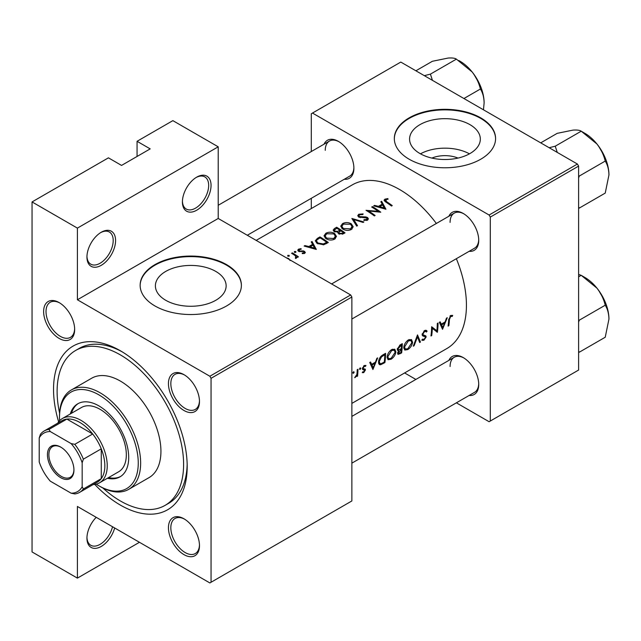 <?xml version="1.0" encoding="UTF-8"?>
<svg xmlns="http://www.w3.org/2000/svg" width="641" height="641" viewBox="0 0 641 641"><rect width="100%" height="100%" fill="white"/><g stroke="black" fill="none" stroke-linecap="round" stroke-linejoin="round"><path stroke-width="0.96" d="M182.413 201.931A20.248 11.69 -60 0 1 196.731 177.132A20.248 11.69 -60 0 1 211.049 185.401A20.248 11.69 -60 0 1 196.731 210.2A20.248 11.69 -60 0 1 182.413 201.931M182.429 201.218A18.565 10.721 120 0 0 186.259 209.054A18.565 10.721 120 0 0 200.561 204.078A18.565 10.721 120 0 0 208.67 185.401A18.565 10.721 120 0 0 204.824 176.9A18.565 10.721 120 0 0 196.122 177.501M86.944 257.049A20.248 11.69 -60 0 1 101.262 232.25A20.248 11.69 -60 0 1 115.58 240.519A20.248 11.69 -60 0 1 101.262 265.318A20.248 11.69 -60 0 1 86.944 257.049M86.96 256.336A18.565 10.721 120 0 0 90.79 264.172A18.565 10.721 120 0 0 105.092 259.196A18.565 10.721 120 0 0 113.201 240.519A18.565 10.721 120 0 0 109.355 232.018A18.565 10.721 120 0 0 100.653 232.619M114.667 527.984A20.248 11.69 -60 0 1 98.698 547.638A20.248 11.69 -60 0 1 86.944 538.16A20.248 11.69 -60 0 1 96.222 517.327M431.882 158.079A22.411 12.94 180 0 1 458.019 158.079M469.965 153.544A35.375 20.424 0 0 0 480.325 139.097A35.375 20.424 0 0 0 458.491 120.228A35.375 20.424 0 0 0 419.935 124.658A35.375 20.424 0 0 0 409.575 139.097A35.375 20.424 0 0 0 431.417 157.966A35.375 20.424 0 0 0 469.965 153.544M469.428 153.84A35.375 20.424 0 0 0 420.472 153.84M480.75 159.216A50.631 29.23 0 0 0 495.581 138.544A50.631 29.23 0 0 0 464.324 111.542A50.631 29.23 0 0 0 409.15 117.88A50.631 29.23 0 0 0 394.319 138.544A50.631 29.23 0 0 0 425.576 165.554A50.631 29.23 0 0 0 480.75 159.216M495.581 138.825A50.631 29.23 0 0 0 464.108 112.039A50.631 29.23 0 0 0 409.15 118.433A50.631 29.23 0 0 0 394.327 138.825M215.777 300.292A35.375 20.424 0 0 0 226.137 285.854A35.375 20.424 0 0 0 204.303 266.985A35.375 20.424 0 0 0 165.755 271.407A35.375 20.424 0 0 0 155.394 285.854A35.375 20.424 0 0 0 177.228 304.715A35.375 20.424 0 0 0 215.777 300.292M226.569 305.965A50.631 29.23 0 0 0 241.393 285.301A50.631 29.23 0 0 0 210.144 258.291A50.631 29.23 0 0 0 154.962 264.629A50.631 29.23 0 0 0 140.139 285.301A50.631 29.23 0 0 0 171.387 312.303A50.631 29.23 0 0 0 226.569 305.965M241.393 285.574A50.631 29.23 0 0 0 209.919 258.796A50.631 29.23 0 0 0 154.962 265.182A50.631 29.23 0 0 0 140.139 285.574M43.628 311.55A21.938 12.668 60 0 1 59.14 302.592A21.938 12.668 60 0 1 74.652 329.466A21.938 12.668 60 0 1 59.14 338.424A21.938 12.668 60 0 1 43.628 311.55M59.749 302.961A20.256 11.69 -120 0 0 50.206 302.28A20.256 11.69 -120 0 0 46.016 311.55A20.256 11.69 -120 0 0 54.854 331.934A20.256 11.69 -120 0 0 70.462 337.358A20.256 11.69 -120 0 0 74.644 328.753M168.447 383.614A21.938 12.668 60 0 1 183.967 374.656A21.938 12.668 60 0 1 199.479 401.53A21.938 12.668 60 0 1 183.967 410.488A21.938 12.668 60 0 1 168.447 383.614M184.576 375.025A20.256 11.69 -120 0 0 175.033 374.344A20.256 11.69 -120 0 0 170.835 383.614A20.256 11.69 -120 0 0 179.68 403.998A20.256 11.69 -120 0 0 195.281 409.423A20.256 11.69 -120 0 0 199.463 400.817M168.447 527.751A21.938 12.668 60 0 1 183.967 518.793A21.938 12.668 60 0 1 199.479 545.667A21.938 12.668 60 0 1 183.967 554.625A21.938 12.668 60 0 1 168.447 527.751M184.576 519.162A20.256 11.69 -120 0 0 175.033 518.481A20.256 11.69 -120 0 0 170.835 527.751A20.256 11.69 -120 0 0 179.68 548.135A20.256 11.69 -120 0 0 195.281 553.56A20.256 11.69 -120 0 0 199.463 544.954M448.868 360.386A21.938 12.668 60 0 1 463.211 357.574A21.938 12.668 60 0 1 478.723 384.448A21.938 12.668 60 0 1 469.116 395.465M463.82 357.942A20.256 11.69 -120 0 0 454.277 357.261A20.256 11.69 -120 0 0 450.086 366.532M448.868 216.249A21.938 12.668 60 0 1 463.211 213.437A21.938 12.668 60 0 1 478.723 240.311A21.938 12.668 60 0 1 469.116 251.328M463.82 213.806A20.256 11.69 -120 0 0 454.277 213.124A20.256 11.69 -120 0 0 450.086 222.395M324.042 144.185A21.938 12.668 60 0 1 338.384 141.373A21.938 12.668 60 0 1 353.896 168.246A21.938 12.668 60 0 1 344.289 179.264M338.993 141.741A20.256 11.69 -120 0 0 329.45 141.06A20.256 11.69 -120 0 0 325.259 150.331M58.627 421.842A94.507 54.565 60 0 1 53.532 389.335A94.507 54.565 60 0 1 120.356 350.755A94.507 54.565 60 0 1 187.188 466.504A94.507 54.565 60 0 1 94.756 484.42M122.175 351.829A89.444 51.641 -120 0 0 79.22 348.392L75.638 350.459A89.444 51.641 -120 0 0 59.589 413.084M442.53 329.314L447.274 317.712L446.457 318.176L445.086 321.95L441.296 324.13L440.167 321.814L439.349 322.287L442.53 329.314M421.81 340.083L423.837 340.315L426.153 337.022L425.824 335.908L423.148 334.826L422.892 334.081L424.582 331.533L425.792 331.461L426.369 332.054L427.09 331.165L426.361 330.371L424.606 330.556L422.147 334.498L422.884 335.996L425.031 336.669L422.187 335.027L424.975 336.637L425.4 337.495L424.046 339.345L422.547 339.129L421.81 340.083L422.219 340.451M422.163 334.306L423.453 335.051L422.163 334.257M422.98 339.474L422.547 339.129M407.748 349.609C410.48 347.799 412.099 345.355 412.588 342.278L411.49 339.57L408.389 339.914C405.737 341.765 404.207 344.257 403.798 347.398L404.735 350.066L407.748 349.609L406.907 349.121M391.042 359.256C393.774 357.446 395.385 355.002 395.882 351.925L394.784 349.217L391.683 349.561C389.031 351.412 387.501 353.904 387.092 357.045L388.029 359.713L391.042 359.256L390.201 358.768M353.479 373.302L354.193 372.109L353.512 371.716L352.798 372.918L353.479 373.302M354.193 372.109L353.512 371.716L354.193 372.109M357.566 376.099A94.507 54.565 -120 0 0 357.958 369.272L357.205 369.705A94.507 54.565 60 0 1 357.141 372.036L356.869 374.456L354.689 377.661L356.909 375.546A94.507 54.565 60 0 1 356.821 376.531L357.566 376.099L356.893 375.714M362.253 372.605L363.719 372.653L365.426 370.009L365.218 369.128L363.335 368.631L363.159 368.094L364.264 366.356L365.458 366.388L365.971 365.458L364.248 365.522L362.405 368.559L362.638 369.464L364.673 370.474L363.8 371.836L362.806 371.74L362.405 372.701M362.453 369.072L364.513 369.977M364.112 365.602L365.458 366.388M363.391 368.671L362.453 368.126L363.391 368.671M448.844 325.668A94.507 54.565 -120 0 0 449.413 319.579L450.663 316.478L452.258 316.398L452.714 315.412L450.727 315.476L448.668 319.915A94.507 54.565 60 0 1 448.099 326.101L448.844 325.668L448.203 325.291M372.918 369.504L377.661 357.894L376.844 358.367L375.474 362.141L371.684 364.32L370.554 362.005L369.737 362.477L372.918 369.504M360.114 369.472L360.835 368.279L360.154 367.886L359.441 369.08L360.114 369.472M360.835 368.279L360.154 367.886L360.835 368.279M385.586 353.319L382.998 354.818C380.345 356.412 378.855 358.76 378.535 361.869L379.376 364.625L380.618 364.761L384.912 362.582A94.507 54.565 -120 0 0 385.586 353.319M401.619 352.935A94.507 54.565 -120 0 0 402.292 343.68L400.032 344.978L397.284 349.209L397.805 350.595L398.742 350.659L397.604 353.167L398.005 354.401L401.619 352.935L400.881 352.51M420.464 342.054L417.499 334.898L413.293 346.196L414.094 345.731L417.499 336.878L419.663 342.518L420.464 342.054L419.262 341.357M438.067 323.024L437.314 323.457A94.507 54.565 60 0 1 436.874 330.78L431.641 326.734A94.507 54.565 60 0 1 430.96 335.988L431.713 335.555A94.507 54.565 -120 0 0 432.33 328.328L437.386 332.278A94.507 54.565 -120 0 0 438.067 323.024M351.869 403.389L446.857 348.544A94.507 54.565 -120 0 0 466.432 305.284A94.507 54.565 -120 0 0 456.352 258.7M436.361 223.469A94.507 54.565 -120 0 0 352.35 184.848L256.168 240.383M385.93 209.238L381.651 201.29L380.834 201.763L382.236 204.159L378.454 206.346L374.536 205.392L373.727 205.865L385.93 209.238M366.884 218.02L366.716 219.486L364.016 219.655L363.848 220.416L367.493 220.175L368.407 218.861L367.597 217.555L365.859 216.938L359.401 216.594L358.856 215.777L359.617 214.767L362.846 214.575L363.127 213.902L358.76 214.254L357.742 215.664L358.639 217.019L366.884 218.02L367.293 220.272M351.396 229.462L353.191 226.77L351.308 223.821C348.384 222.235 345.467 222.163 342.55 223.613L340.724 226.169L342.566 228.917C345.499 230.656 348.448 230.832 351.396 229.462M334.69 239.109L336.477 236.417L334.594 233.468C331.677 231.882 328.761 231.81 325.836 233.26L324.017 235.816L325.852 238.564C328.793 240.303 331.734 240.479 334.69 239.109M316.317 249.429L312.039 241.481L311.222 241.953L312.624 244.349L308.842 246.537L304.924 245.583L304.114 246.056L316.317 249.429M295.813 252.37L295.813 251.544L294.419 251.52L294.419 252.346L295.813 252.37L295.813 251.544L295.813 252.37M294.419 251.52L294.419 252.346L294.419 251.52M289.171 256.208L289.171 255.374L287.777 255.358L287.777 256.176L289.171 256.208L289.171 255.374L289.171 256.208M287.777 255.358L287.777 256.176L287.777 255.358M290.053 260.518L288.73 258.587L286.247 257.746M298.434 256.833A94.507 54.565 -120 0 0 292.328 252.858L291.583 253.291A94.507 54.565 60 0 1 293.634 254.549L295.597 255.991L295.445 258.427L296.302 258.195L296.791 256.632A94.507 54.565 60 0 1 297.688 257.265L298.434 256.833M296.903 257.241L296.791 257.714M296.078 256.937L295.693 258.395M299.203 251.593L299.299 249.589L301.15 249.285L301.086 248.652L298.514 249.165L297.745 250.198L298.49 251.272L303.169 251.544L303.93 251.801L303.962 252.818L302.264 252.987L302.28 253.636L304.707 253.347L305.364 252.426L303.433 250.879L299.996 251.072L298.826 250.246L298.826 251.456M303.93 251.801L303.962 253.604M319.963 236.906L317.375 238.396L315.276 240.784L317.183 243.436L323.681 244.782L328.312 242.506A94.507 54.565 -120 0 0 319.963 236.906L319.963 237.915M337.855 232.907L337.855 232.042L338.672 233.829L343.392 233.797L345.026 232.859A94.507 54.565 -120 0 0 336.669 227.259L334.41 228.565L333.152 230.151L334.113 231.569L337.855 232.042L337.767 232.483M363.872 221.978L351.877 218.477L356.7 226.121L357.502 225.656L353.704 219.534L363.07 222.443L363.872 221.978M372.437 206.602L371.692 207.035A94.507 54.565 60 0 1 378.246 211.338L366.011 210.312A94.507 54.565 60 0 1 374.368 215.921L375.113 215.488A94.507 54.565 -120 0 0 368.543 210.977L380.794 212.211A94.507 54.565 -120 0 0 372.437 206.602L372.437 207.492M392.252 205.593A94.507 54.565 -120 0 0 386.691 201.731L385.698 199.712L388.061 199.239L387.861 198.59L384.88 199.167L384.039 200.272L385.858 202.107A94.507 54.565 60 0 1 391.499 206.025L392.252 205.593M385.257 201.707L385.698 199.712M139.45 542.294L77.401 578.118L32.05 551.941L32.05 201.931L108.425 157.838L121.55 165.418L150.194 148.88L137.062 141.3L137.062 156.46M211.057 582.252L351.869 500.95L351.869 297.015L211.057 378.31L211.057 582.252L209.863 582.941L77.401 506.462L77.401 578.118M456.376 402.82L489.107 421.722L578.607 370.049L578.607 166.107L490.301 217.091L489.107 215.023L577.413 164.04L400.793 62.073L311.294 113.745L311.294 151.54M489.107 215.023L312.488 113.056M311.294 208.557L311.294 198.309M415.865 379.44L404.607 372.934M490.301 421.033L490.301 217.091M577.413 164.04L578.607 166.107M351.869 463.155L474.532 392.34A20.256 11.69 -120 0 0 478.715 383.735M247.298 235.263L349.706 176.139A20.256 11.69 -120 0 0 353.888 167.533M351.869 319.018L474.532 248.203A20.256 11.69 -120 0 0 478.715 239.598M211.057 378.31L209.863 376.243L77.401 299.772L77.401 228.116L32.05 201.931M209.863 376.243L350.675 294.948L218.212 218.469L77.401 299.772M137.062 141.3L172.87 120.636L218.212 146.813L218.212 218.469M350.675 294.948L351.869 297.015M102.816 487.961A89.444 51.641 -120 0 0 120.356 500.95A89.444 51.641 -120 0 0 165.082 505.38L168.663 503.313A89.444 51.641 -120 0 0 187.164 464.396M77.401 228.116L218.212 146.813M86.96 537.446A18.565 10.721 120 0 0 90.79 545.275A18.565 10.721 120 0 0 112.536 526.75M288.73 259.18L288.73 258.587M292.328 253.74L292.328 252.858M298.514 251.288L298.514 249.165M301.086 249.285L301.086 248.652M299.996 251.737L299.996 251.072M301.55 251.649L301.55 250.935M303.433 251.593L303.433 250.879M304.651 253.371L304.651 251.344M304.924 246.24L304.924 245.583M308.842 247.218L308.842 246.537M312.624 245.399L312.624 244.349M312.039 243.332L312.039 241.481M314.755 248.203L310.092 246.865L313.08 245.142L314.755 248.932M310.092 247.554L310.092 246.865M320.067 237.851A94.507 54.565 60 0 1 326.71 242.306L323.32 243.957L317.928 243.003L316.478 241L316.934 239.918L320.067 237.851M326.71 243.436L326.71 242.306M323.32 244.854L323.32 243.957M317.928 243.892L317.928 243.003M334.594 234.526L334.594 233.468M325.836 234.422L325.836 233.26M333.793 238.5L326.606 238.131L325.131 235.952L326.726 233.757L333.849 233.901L335.331 236.209L333.793 238.5L333.793 239.542M326.606 239.013L326.606 238.131M336.669 228.268L336.669 227.259M334.41 229.871L334.41 228.565M343.416 232.659L342.398 233.252L339.401 233.388L338.857 232.499L340.74 230.776A94.507 54.565 60 0 1 343.416 232.659L343.416 233.789M342.398 234.285L342.398 233.252M339.401 234.229L339.401 233.388M339.882 230.199L337.727 231.321L334.866 231.137L334.306 230.263L336.773 228.212A94.507 54.565 60 0 1 339.882 230.199L339.882 231.281M337.727 232.074L337.727 231.321M334.866 231.938L334.866 231.137M351.308 224.879L351.308 223.821M342.55 224.775L342.55 223.613M350.499 228.853L343.312 228.484L341.837 226.305L343.432 224.11L350.555 224.254L352.037 226.561L350.499 228.853L350.499 229.895M343.312 229.366L343.312 228.484M353.704 221.225L353.704 219.534M358.76 217.091L358.76 214.254M359.401 217.371L359.401 216.594M360.514 217.62L360.514 216.946M365.859 217.628L365.859 216.938M367.597 220.103L367.597 217.555M364.016 220.448L364.016 219.655M366.716 220.48L366.716 219.486M368.543 211.883L368.543 210.977M378.246 211.979L378.246 211.338M374.536 206.049L374.536 205.392M378.454 207.027L378.454 206.346M382.236 205.208L382.236 204.159M381.651 203.141L381.651 201.29M384.368 208.013L379.704 206.674L382.693 204.952L384.368 208.742M379.704 207.364L379.704 206.674M384.88 201.434L384.88 199.167M387.861 199.255L387.861 198.59M450.695 315.492L452.258 316.398M450.286 315.765L451.208 316.293M449.958 316.069L450.663 316.478M370.242 363.495L371.684 364.32M373.19 367.71L372.02 365.05L375.009 363.327L373.19 367.71L371.844 366.932M370.602 364.232L372.02 365.05M374.208 362.87L375.009 363.327M362.63 372.02L363.719 372.653M362.405 368.767L364.336 369.881M364.104 365.61L365.258 366.275M363.631 365.987L364.264 366.356M362.55 367.742L363.159 368.094M362.429 368.279L365.426 370.009M354.89 377.261L355.314 377.509M384.175 362.149L384.912 362.582M378.671 363.631L380.618 364.761M384.816 354.729A94.507 54.565 60 0 1 384.28 362.093L381.155 363.655L379.961 363.583L379.288 361.436L381.459 356.909L384.816 354.729L383.983 354.249M378.631 361.059L379.288 361.436M380.786 356.516L381.459 356.909M395.096 351.476L395.882 351.925M391.122 358.351L388.598 358.712L387.845 356.612L391.691 350.523L394.279 350.226L395.128 352.366L391.122 358.351M387.196 356.236L387.845 356.612M390.914 350.074L391.691 350.523M397.324 349.842L398.742 350.659M400.986 352.446L399.968 353.031L398.349 352.718L401.282 349.521A94.507 54.565 60 0 1 400.986 352.446M398.574 353.415L397.773 352.382M399.976 349.353L400.777 349.818M400.497 349.073L401.282 349.521M401.354 348.576L399.303 349.657L398.39 349.657L398.029 348.776L401.522 345.09A94.507 54.565 60 0 1 401.354 348.576M397.404 348.416L398.029 348.776M399.639 345.235L400.457 345.707M400.689 344.602L401.522 345.09M411.802 341.829L412.588 342.278M407.828 348.712L405.304 349.073L404.551 346.965L408.397 340.876L410.993 340.579L411.834 342.719L407.828 348.712M403.902 346.589L404.551 346.965M407.62 340.427L408.397 340.876M416.954 336.565L417.499 336.878M413.613 345.451L414.094 345.731M425.464 330.227L427.09 331.165M423.853 331.109L424.582 331.533M422.267 333.721L422.892 334.081M422.147 334.714L426.153 337.022M422.315 339.434L423.837 340.315M422.339 335.451L423.925 336.373M433.3 328.713L433.3 329.113M436.545 331.79L437.386 332.278M431.609 327.912L432.33 328.328M431.064 335.187L431.713 335.555M431.625 327.543L436.874 330.78M439.854 323.304L441.296 324.13M442.803 327.519L441.633 324.859L444.622 323.136L442.803 327.519L441.457 326.742M440.215 324.042L441.633 324.859M443.82 322.679L444.622 323.136M107.424 478.258A42.194 24.358 -120 0 0 119.971 476.864A42.194 24.358 -120 0 0 126.437 443.051A42.194 24.358 -120 0 0 98.874 405.873A42.194 24.358 -120 0 0 77.785 403.782A42.194 24.358 -120 0 0 70.294 413.95M108.617 477.569A42.194 24.358 -120 0 0 120.564 476.503M96.198 484.147A55.695 32.154 -120 0 0 98.874 485.798A55.695 32.154 -120 0 0 138.256 463.058A55.695 32.154 -120 0 0 98.874 394.848A55.695 32.154 -120 0 0 59.501 417.587A55.695 32.154 -120 0 0 59.589 420.728M100.068 486.487L98.874 485.798L100.068 486.487A57.378 33.132 60 0 0 128.761 489.323L149.049 477.609A57.378 33.132 -120 0 0 157.846 431.633A57.378 33.132 -120 0 0 120.356 381.066A57.378 33.132 -120 0 0 91.671 378.23L71.383 389.936A57.378 33.132 60 0 1 100.068 392.781A57.378 33.132 60 0 1 137.559 443.348A57.378 33.132 60 0 1 128.761 489.323M59.501 417.587L59.501 416.209A57.378 33.132 60 0 1 71.383 389.936M165.082 505.38A89.444 51.641 -120 0 0 178.791 433.709A89.444 51.641 -120 0 0 120.356 354.89A89.444 51.641 -120 0 0 75.638 350.459M57.722 423.156A37.13 21.433 60 0 1 62.417 418.501L81.511 407.476A37.13 21.433 60 0 1 100.068 409.319A37.13 21.433 60 0 1 124.33 442.034A37.13 21.433 60 0 1 118.633 471.784L99.539 482.809A37.13 21.433 60 0 1 93.161 484.54M78.386 403.453A42.194 24.358 -120 0 0 71.488 413.261M432.443 80.341L430.407 74.132L424.334 75.662M463.932 98.522L480.405 89.011C482.737 92.689 483.979 97.312 484.123 102.881L483.466 109.795M430.407 74.132L456.392 59.132L472.113 71.928C476.191 77.257 478.955 82.953 480.405 89.011M415.897 70.79L432.371 61.28L448.099 58.059C452.177 57.762 454.942 58.123 456.392 59.132M484.123 102.881A33.965 19.615 -120 0 0 472.113 71.928A33.965 19.615 -120 0 0 458.708 60.51M608.95 319.082A33.965 19.615 60 0 0 596.939 288.13A33.965 19.615 -120 0 0 584.929 277.481L581.219 275.334L596.939 288.13C601.018 293.458 603.782 299.155 605.232 305.212C607.564 308.89 608.798 313.513 608.95 319.082L605.232 337.238L579.248 352.238L578.607 351.068M578.607 322.135L579.248 320.212L578.607 319.835M579.248 320.212L605.232 305.212M578.607 276.84L581.219 275.334L578.607 274.404M608.95 174.945A33.965 19.615 60 0 0 596.939 143.993A33.965 19.615 -120 0 0 584.929 133.344L581.219 131.197L596.939 143.993C601.018 149.321 603.782 155.018 605.232 161.075C607.564 164.761 608.798 169.376 608.95 174.945L605.232 193.101L579.248 208.101L578.607 206.931M578.607 177.998L579.248 176.075L578.607 175.706M579.248 176.075L605.232 161.075M557.269 152.406L555.234 146.196L581.219 131.197C579.76 130.187 576.996 129.835 572.926 130.123L557.197 133.344L540.724 142.855M555.234 146.196L549.161 147.726M60.695 447.073L60.687 447.073A18.733 10.817 60 0 1 60.695 447.073A18.733 10.817 60 0 1 73.939 470.013A18.733 10.817 60 0 1 60.687 477.665A18.733 10.817 60 0 1 47.442 454.717A18.733 10.817 60 0 1 60.687 447.073M61.055 447.29A17.724 10.232 -120 0 0 52.546 446.609A17.724 10.232 -120 0 0 49.83 460.807A17.724 10.232 -120 0 0 61.408 476.423A17.724 10.232 -120 0 0 70.27 477.305A17.724 10.232 -120 0 0 73.931 469.597M82.168 486.783L83.362 488.987A35.439 20.464 60 0 1 79.604 492.376L97.504 482.04A35.439 20.464 -120 0 0 101.262 478.651L101.262 448.844A35.439 20.464 -120 0 0 92.689 433.997A35.439 20.464 -120 0 0 79.78 422.411A35.439 20.464 -120 0 0 66.872 419.086A35.439 20.464 -120 0 0 62.065 420.648L44.165 430.984A35.439 20.464 60 0 1 48.972 429.422L50.286 431.561A33.757 19.486 -120 0 0 39.213 437.955L39.213 461.977A33.757 19.486 -120 0 0 50.286 481.167L71.095 493.177A33.757 19.486 -120 0 0 82.168 486.783L82.168 462.754A33.757 19.486 -120 0 0 71.095 443.572L50.286 431.561M62.417 418.501A37.13 21.433 60 0 1 80.974 420.344A37.13 21.433 60 0 1 105.236 453.059A37.13 21.433 60 0 1 99.539 482.809M71.095 443.572L74.789 444.325L92.689 433.997L66.872 419.086L48.972 429.422M83.362 488.987L101.262 478.651A35.439 20.464 -120 0 0 101.262 448.844L83.362 459.172L82.168 462.754M39.213 437.955L40.407 434.374A35.439 20.464 60 0 1 44.165 430.984M79.604 492.376A35.439 20.464 60 0 1 74.789 493.939L71.095 493.177M74.789 444.325A35.439 20.464 60 0 1 83.362 459.172M317.375 239.526L317.375 238.396M326.125 243.764L326.125 242.643M339.385 231.625L339.385 230.48M363.351 217.652L363.351 216.954M386.691 202.652L386.691 201.731M448.716 319.178L449.413 319.579M382.453 363.11L383.222 363.551M383.022 354.802L383.855 355.29M399.175 353.407L399.992 353.872M296.078 257.001L296.078 258.299M304.275 252.346L304.275 253.532M316.478 241L316.478 242.915M325.131 235.952L325.131 238.003M335.331 236.209L335.331 238.668M338.857 232.499L338.857 233.949M334.306 230.263L334.306 231.681M341.837 226.305L341.837 228.356M352.037 226.561L352.037 229.021M358.856 215.777L358.856 217.139M364.433 369.921L362.405 368.751M379.929 363.567L378.527 362.75M388.598 358.712L387.084 357.838M394.279 350.226L392.468 349.177M398.542 353.399L397.644 352.879M398.39 349.657L397.3 349.025M405.304 349.073L403.79 348.199M410.993 340.579L409.174 339.53M425.792 331.461L424.414 330.668M454.277 213.124L331.621 283.939M473.787 74.108L479.853 84.612M351.869 416.386L454.277 357.261M604.679 300.821L598.606 290.309M218.212 205.28L329.45 141.06M604.679 156.684L598.606 146.18"/></g></svg>
